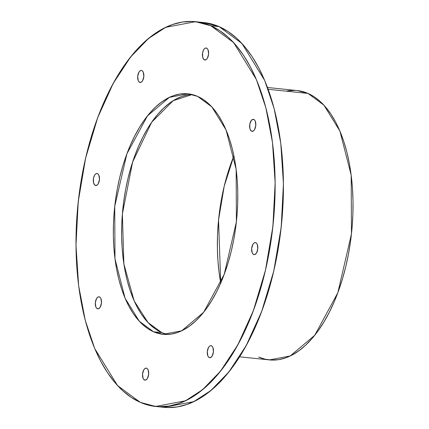 <?xml version="1.0" encoding="UTF-8"?>
<svg xmlns="http://www.w3.org/2000/svg" width="429" height="429" viewBox="0 0 429 429"><rect width="100%" height="100%" fill="white"/><g stroke="black" fill="none" stroke-linecap="round" stroke-linejoin="round"><path stroke-width="0.64" d="M233.907 155.834L224.179 186.336L218.549 220.002L220.726 283.033A128.137 64.988 -84.1 0 1 233.907 155.834L227.37 174.48L224.211 186.202L221.627 198.3L219.637 210.655L218.259 223.155L217.508 235.671L217.39 248.091L217.911 260.29L219.058 272.147L220.822 283.558M239.58 356.815L269.38 359.904L290.235 355.957L314.773 335.231L337.827 292.755L351.464 233.912L351.185 175.129L339.902 131.054L323.949 105.185L308.006 93.425L268.157 89.296L308.006 93.425L297.292 90.573L267.492 87.484M268.157 89.296L308.006 93.425A135.387 68.667 -84.1 0 1 348.536 253.7A135.387 68.667 -84.1 0 1 258.666 357.051L265.176 359.207L271.863 360.07L278.657 359.636L285.494 357.909L292.315 354.906L299.051 350.649L305.63 345.189L311.996 338.572L318.087 330.861L323.841 322.136L329.209 312.478L334.132 301.978L338.567 290.739L342.471 278.871L345.806 266.484L348.536 253.7L350.638 240.642L352.096 227.44L352.89 214.21L353.013 201.094L352.466 188.202L351.254 175.67L349.388 163.621L346.884 152.156L343.768 141.404L340.068 131.451L335.827 122.404L331.075 114.35L325.868 107.363L320.249 101.512L314.275 96.847L308.006 93.425L301.496 91.27L297.217 90.562M294.809 90.401L288.015 90.835M128.625 149.426L128.839 148.825L128.625 149.426M163.476 100.74L162.757 101.405M98.273 308.794L97.297 308.698L98.498 308.735L100.209 307.137L101.469 302.912L100.933 298.622L100.048 297.286L98.911 296.793L97.699 297.211L96.589 298.487L95.329 302.713L95.865 306.998L96.75 308.333L98.273 308.794L97.297 308.698A6.044 3.067 95.9 0 1 95.383 302.236A6.044 3.067 95.9 0 1 98.799 296.793M96.262 185.494L95.292 185.392L97.093 185.108L98.198 183.832L99.464 179.606L98.927 175.322L98.043 173.986L96.906 173.488L95.688 173.911L94.584 175.182L93.479 178.239L93.554 182.77L94.745 185.033L96.262 185.494L95.292 185.392A6.044 3.067 95.9 0 1 93.372 178.931A6.044 3.067 95.9 0 1 96.788 173.488M140.632 82.438L139.661 82.336L141.463 82.052L142.573 80.775L143.833 76.55L143.297 72.265L142.412 70.93L141.275 70.431L140.063 70.855L138.953 72.126L137.693 76.351L138.229 80.636L139.114 81.977L140.632 82.438L139.661 82.336A6.044 3.067 95.9 0 1 137.741 75.874A6.044 3.067 95.9 0 1 141.162 70.431M205.389 59.996L204.418 59.894L206.22 59.61L207.33 58.339L208.591 54.108L208.054 49.823L207.169 48.488L206.033 47.989L204.815 48.413L203.711 49.684L202.606 52.74L202.681 57.271L203.872 59.534L205.389 59.996L204.418 59.894A6.044 3.067 95.9 0 1 202.499 53.432A6.044 3.067 95.9 0 1 205.92 47.989M252.601 131.317L251.63 131.215L253.432 130.931L254.536 129.655L255.797 125.429L255.26 121.144L254.376 119.809L253.244 119.31L251.448 120.27L249.817 124.061L249.893 128.593L251.083 130.856L252.601 131.317L251.63 131.215A6.044 3.067 95.9 0 1 249.71 124.753A6.044 3.067 95.9 0 1 253.126 119.31M254.606 254.617L253.636 254.515L254.831 254.558L256.547 252.96L257.808 248.729L257.271 244.444L256.386 243.109L255.25 242.616L254.038 243.034L252.928 244.305L251.667 248.536L252.204 252.82L253.089 254.156L254.606 254.617L253.636 254.515A6.044 3.067 95.9 0 1 251.716 248.059A6.044 3.067 95.9 0 1 255.137 242.616M210.237 357.673L209.266 357.571L210.462 357.614L212.178 356.016L213.438 351.785L212.902 347.501L212.017 346.165L210.88 345.672L209.668 346.09L208.558 347.361L207.298 351.592L207.834 355.877L208.719 357.212L210.237 357.673L209.266 357.571A6.044 3.067 95.9 0 1 207.346 351.115A6.044 3.067 95.9 0 1 210.768 345.672M145.479 380.115L144.509 380.014L146.31 379.729L147.42 378.458L148.681 374.227L148.144 369.943L147.26 368.608L146.123 368.109L144.911 368.532L143.801 369.803L142.541 374.034L143.077 378.319L143.962 379.654L145.479 380.115L144.509 380.014A6.044 3.067 95.9 0 1 142.589 373.552A6.044 3.067 95.9 0 1 146.01 368.114M155.63 406.451L163.921 407.309L193.71 401.673L210.896 390.519L228.77 372.066L246.192 345.597L261.701 311.384L273.766 271.026L281.183 227.322L283.435 183.692L280.781 143.345L274.126 108.548L264.666 80.384L241.876 43.426L219.096 26.625L210.805 25.767L233.585 42.568L256.376 79.526L265.835 107.69L272.49 142.487L275.145 182.834L272.892 226.458L265.476 270.168L253.41 310.526L237.902 344.734L220.479 371.208L202.606 389.655L185.419 400.815L155.63 406.451L140.326 402.375L117.546 385.574L94.755 348.616L85.291 320.452L78.636 285.655L75.987 245.308L78.234 201.678L85.655 157.974L97.715 117.616L113.229 83.403L130.652 56.934L148.525 38.481L165.712 27.327L195.501 21.691L210.805 25.767L219.766 30.657L228.298 37.318L236.325 45.678L243.769 55.657L250.552 67.165L256.617 80.089L261.894 94.305L266.345 109.668L269.921 126.04L272.592 143.265L274.324 161.165L275.107 179.574L274.93 198.321L273.793 217.213L271.713 236.079L268.71 254.735L264.806 272.994L260.044 290.685L254.467 307.641L248.134 323.697L241.098 338.696L233.435 352.499L225.209 364.961L216.511 375.976L207.416 385.43L198.01 393.232L188.395 399.308L178.652 403.603L168.881 406.07L159.175 406.692L149.624 405.453L140.326 402.375L131.365 397.485L122.828 390.824L114.806 382.464L107.363 372.479L100.579 360.971L94.514 348.053L89.232 333.837L84.781 318.468L81.204 302.096L78.539 284.877L76.807 266.977L76.024 248.568L76.201 229.821L77.333 210.929L79.413 192.063L82.422 173.407L86.326 155.148L91.087 137.452L96.659 120.495L102.998 104.44L110.033 89.441L117.696 75.643L125.922 63.181L134.62 52.166L143.715 42.712L153.115 34.91L162.736 28.834L172.479 24.539L182.25 22.067L191.956 21.45L201.507 22.683L210.805 25.767A193.409 98.096 95.9 0 1 268.71 254.735A193.409 98.096 95.9 0 1 140.326 402.375A193.409 98.096 95.9 0 1 82.422 173.407A193.409 98.096 95.9 0 1 210.805 25.767L219.096 26.625L209.797 23.547L203.684 22.539M153.539 331.762L161.83 332.62A120.881 61.309 -84.1 0 1 123.509 203.078A120.881 61.309 -84.1 0 1 192.138 94.541L173.15 100.708L151.678 122.244L132.609 162.076L122.378 213.996L123.879 263.98L134.159 300.895L148.048 322.603L161.83 332.62L153.539 331.762L139.302 321.262L125.059 298.16L114.988 258.81L114.736 206.328L126.909 153.786L147.496 115.862L169.407 97.356L188.025 93.833L197.592 96.38L211.829 106.88L226.072 129.982L236.143 169.332L236.395 221.814L224.217 274.356L203.636 312.28L181.724 330.786L163.106 334.309L153.539 331.762L159.352 333.687L165.321 334.459L171.386 334.073L177.493 332.529L183.585 329.847L189.597 326.045L195.468 321.171L201.153 315.261L206.596 308.376L211.733 300.59L216.522 291.961L220.919 282.588L224.882 272.554L228.362 261.958L231.338 250.895L233.778 239.484L235.66 227.826L236.958 216.034L237.666 204.225L237.779 192.514L237.291 181.006L236.207 169.814L234.54 159.052L232.303 148.82L229.52 139.216L226.222 130.33L222.431 122.254L218.189 115.063L213.54 108.827L208.526 103.598L203.19 99.437L197.592 96.38L191.779 94.455L185.811 93.683L179.74 94.069L173.638 95.613L167.546 98.295L161.535 102.097L155.657 106.971L149.973 112.881L144.535 119.761L139.398 127.552L134.604 136.181L130.212 145.554L126.249 155.588L122.764 166.184L119.788 177.241L117.348 188.658L115.471 200.316L114.173 212.103L113.465 223.917L113.353 235.628L113.841 247.136L114.924 258.328L116.591 269.09L118.828 279.322L121.605 288.926L124.909 297.806L128.7 305.882L132.936 313.079L137.591 319.315L142.605 324.544L147.941 328.705L153.539 331.762A120.881 61.309 95.9 0 1 117.348 188.658A120.881 61.309 95.9 0 1 197.592 96.38A120.881 61.309 95.9 0 1 233.778 239.484A120.881 61.309 95.9 0 1 153.539 331.762L161.83 332.62L167.278 334.459A120.881 61.309 -84.1 0 1 161.83 332.62L156.231 329.563L150.895 325.402L145.881 320.173L141.227 313.937L136.99 306.746L133.199 298.67L129.896 289.784L127.118 280.18L124.882 269.948L123.214 259.186L122.131 247.994L121.643 236.486L121.75 224.775L122.463 212.966L123.761 201.174L125.638 189.516L128.078 178.105L131.054 167.042L134.54 156.446L138.497 146.412L142.895 137.039L147.689 128.41L152.826 120.624L158.263 113.739L163.948 107.829L169.825 102.955L175.836 99.153L181.928 96.471L188.031 94.927M167.466 407.55L177.172 406.933L186.942 404.461L196.686 400.166L206.301 394.09L215.701 386.288L224.801 376.834L233.499 365.819L241.725 353.357L249.388 339.559L256.424 324.56L262.757 308.505L268.334 291.548L273.096 273.852L277 255.593L280.003 236.937L282.084 218.071L283.22 199.179L283.397 180.432L282.614 162.023L280.882 144.123L278.212 126.904L274.635 110.532L270.184 95.163L264.902 80.947L258.843 68.029L252.059 56.521L244.616 46.536L236.588 38.176L228.056 31.515L219.096 26.625L203.791 22.549L195.501 21.691M144.509 380.014A6.044 3.067 -84.1 0 0 144.986 380.142A6.044 3.067 -84.1 0 0 148.6 374.925A6.044 3.067 -84.1 0 0 146.713 368.248A6.044 3.067 95.9 0 0 142.701 372.86A6.044 3.067 95.9 0 0 144.509 380.014A6.044 3.067 -84.1 0 0 148.52 375.402A6.044 3.067 -84.1 0 0 146.713 368.248M209.266 357.571A6.044 3.067 -84.1 0 0 209.743 357.7A6.044 3.067 -84.1 0 0 213.358 352.488A6.044 3.067 -84.1 0 0 211.47 345.806A6.044 3.067 95.9 0 0 207.459 350.418A6.044 3.067 95.9 0 0 209.266 357.571A6.044 3.067 -84.1 0 0 213.277 352.96A6.044 3.067 -84.1 0 0 211.47 345.806M253.636 254.515A6.044 3.067 -84.1 0 0 254.113 254.644A6.044 3.067 -84.1 0 0 257.727 249.431A6.044 3.067 -84.1 0 0 255.84 242.75A6.044 3.067 95.9 0 0 251.828 247.361A6.044 3.067 95.9 0 0 253.636 254.515A6.044 3.067 -84.1 0 0 257.647 249.903A6.044 3.067 -84.1 0 0 255.84 242.75M253.829 119.444L253.829 119.444A6.044 3.067 -84.1 0 1 255.716 126.126A6.044 3.067 -84.1 0 1 252.107 131.344L252.107 131.344A6.044 3.067 -84.1 0 1 251.63 131.215A6.044 3.067 95.9 0 1 249.817 124.061A6.044 3.067 95.9 0 1 253.829 119.444A6.044 3.067 -84.1 0 1 255.641 126.603A6.044 3.067 -84.1 0 1 251.63 131.215M204.418 59.894A6.044 3.067 -84.1 0 0 204.896 60.022A6.044 3.067 -84.1 0 0 208.51 54.805A6.044 3.067 -84.1 0 0 206.622 48.128A6.044 3.067 95.9 0 0 202.606 52.74A6.044 3.067 95.9 0 0 204.418 59.894A6.044 3.067 -84.1 0 0 208.43 55.282A6.044 3.067 -84.1 0 0 206.622 48.128M141.865 70.565L141.865 70.565A6.044 3.067 -84.1 0 1 143.753 77.247A6.044 3.067 -84.1 0 1 140.138 82.465L140.138 82.465A6.044 3.067 -84.1 0 1 139.661 82.336A6.044 3.067 95.9 0 1 137.854 75.182A6.044 3.067 95.9 0 1 141.865 70.565A6.044 3.067 -84.1 0 1 143.672 77.724A6.044 3.067 -84.1 0 1 139.661 82.336M95.292 185.392A6.044 3.067 -84.1 0 0 95.769 185.521A6.044 3.067 -84.1 0 0 99.383 180.303A6.044 3.067 -84.1 0 0 97.496 173.622A6.044 3.067 95.9 0 0 93.479 178.239A6.044 3.067 95.9 0 0 95.292 185.392A6.044 3.067 -84.1 0 0 99.303 180.781A6.044 3.067 -84.1 0 0 97.496 173.622M97.297 308.698A6.044 3.067 -84.1 0 0 97.78 308.821A6.044 3.067 -84.1 0 0 101.389 303.609A6.044 3.067 -84.1 0 0 99.501 296.927A6.044 3.067 95.9 0 0 95.49 301.539A6.044 3.067 95.9 0 0 97.297 308.698A6.044 3.067 -84.1 0 0 101.314 304.081A6.044 3.067 -84.1 0 0 99.501 296.927M308.006 93.425A135.387 68.667 -84.1 0 0 286.218 91.168M159.792 406.708A193.409 98.096 -84.1 0 0 278.909 244.45A193.409 98.096 -84.1 0 0 219.096 26.625L210.805 25.767M219.096 26.625A193.409 98.096 -84.1 0 0 199.63 22.292"/></g></svg>
